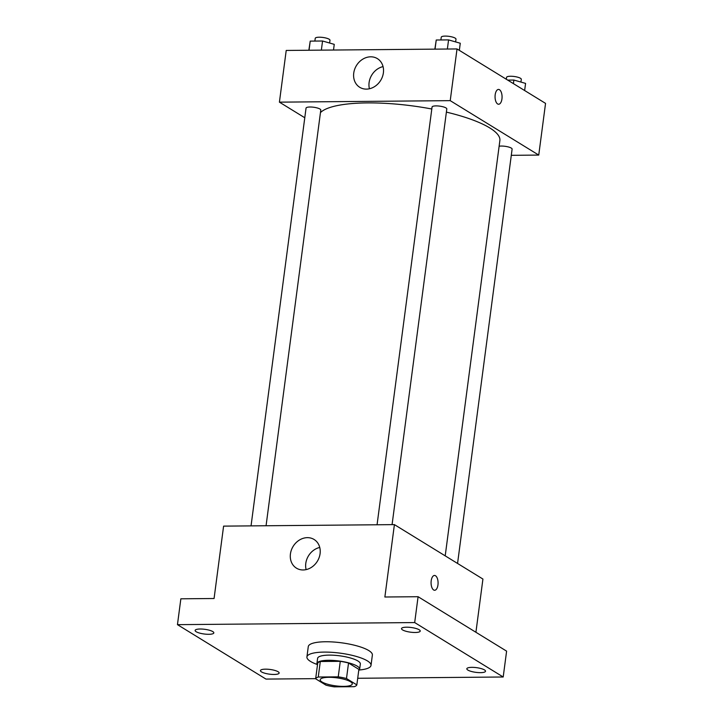 <?xml version="1.0" encoding="UTF-8"?>
<svg xmlns="http://www.w3.org/2000/svg" width="723" height="723" viewBox="0 0 723 723"><rect width="100%" height="100%" fill="white"/><g stroke="black" fill="none" stroke-linecap="round" stroke-linejoin="round"><path stroke-width="1.08" d="M350.474 681.726A16.159 4.049 7.5 0 1 352.264 683.958A16.159 4.049 7.5 0 1 335.716 685.865A16.159 4.049 7.5 0 1 320.217 679.737A16.159 4.049 7.5 0 1 332.707 677.424A16.159 4.049 7.5 0 1 350.474 681.726M338.237 676.845L318.265 677.026A20.859 5.233 7.5 0 0 315.644 678.798L326.001 685.169A20.859 5.233 7.5 0 0 334.252 686.85L354.225 686.678A20.859 5.233 7.5 0 0 356.837 684.898L346.489 678.526A20.859 5.233 7.5 0 0 338.237 676.845L340.28 661.337L320.307 661.509L318.265 677.026M356.837 684.898L358.879 669.381L348.531 663.018L346.489 678.526M315.644 678.798L317.686 663.289A20.859 5.233 7.5 0 1 320.307 661.509M340.28 661.337A20.859 5.233 7.5 0 1 348.531 663.018M358.744 670.438A21.545 5.404 -172.5 0 0 359.647 669.146A21.545 5.404 -172.5 0 0 338.988 660.985A21.545 5.404 -172.5 0 0 316.918 663.524A21.545 5.404 -172.5 0 0 317.46 665.006M316.918 663.524L317.605 658.355A21.545 5.404 7.5 0 1 334.252 655.273A21.545 5.404 7.5 0 1 357.948 661.003A21.545 5.404 7.5 0 1 360.334 663.976L359.647 669.146M317.099 664.446A32.318 8.107 7.5 0 1 306.923 656.945A32.318 8.107 7.5 0 1 331.884 652.327A32.318 8.107 7.5 0 1 367.438 660.912A32.318 8.107 7.5 0 1 371.016 665.386A32.318 8.107 7.5 0 1 359.241 669.995M306.923 656.945L308.278 646.606A32.318 8.107 7.5 0 1 333.249 641.988A32.318 8.107 7.5 0 1 368.793 650.573A32.318 8.107 7.5 0 1 372.372 655.047L371.016 665.386M200.172 629.01A9.435 2.368 7.5 0 1 213.836 632.887A9.435 2.368 7.5 0 1 204.166 633.999A9.435 2.368 7.5 0 1 195.12 630.42A9.435 2.368 7.5 0 1 200.172 629.01M406.561 627.193A9.435 2.368 7.5 0 1 420.226 631.071A9.435 2.368 7.5 0 1 410.556 632.182A9.435 2.368 7.5 0 1 401.509 628.603A9.435 2.368 7.5 0 1 406.561 627.193M471.866 667.347A9.435 2.368 7.5 0 1 485.531 671.224A9.435 2.368 7.5 0 1 475.87 672.345A9.435 2.368 7.5 0 1 466.823 668.766A9.435 2.368 7.5 0 1 471.866 667.347M265.477 669.164A9.435 2.368 7.5 0 1 279.141 673.05A9.435 2.368 7.5 0 1 269.48 674.161A9.435 2.368 7.5 0 1 260.434 670.583A9.435 2.368 7.5 0 1 265.477 669.164M357.713 678.273L503.199 676.999L414.686 622.566L177.451 624.654L265.974 679.087L315.671 678.644M475.915 632.273L482.928 579.051L394.406 524.618L384.871 597.008L418.084 596.71L506.606 651.143L503.199 676.999M418.084 596.71L414.686 622.566M394.406 524.618L223.597 526.127L214.071 598.508L180.858 598.807L177.451 624.654M320.081 553.682A16.837 14.216 121.6 0 1 296.439 568.151A16.837 14.216 121.6 0 1 293.149 546.362A16.837 14.216 121.6 0 1 314.071 539.466A16.837 14.216 121.6 0 1 320.081 553.682M434.514 575.454A7.411 3.507 -90.5 0 1 435.508 575.752A7.411 3.507 -90.5 0 1 438.057 583.895A7.411 3.507 -90.5 0 1 434.64 590.266A7.411 3.507 -90.5 0 1 431.071 582.892A7.411 3.507 -90.5 0 1 434.514 575.454A7.411 3.507 -90.5 0 1 435.517 575.752A7.411 3.507 -90.5 0 1 438.057 583.895A7.411 3.507 -90.5 0 1 434.64 590.266M306.118 569.616A16.837 14.216 121.6 0 1 319.756 547.447M446.389 112.11A91.577 22.964 7.5 0 1 489.733 127.908A91.577 22.964 7.5 0 1 499.873 140.569L445.205 555.86M320.452 112.607A91.577 22.964 7.5 0 1 431.803 109.001M392.074 524.645L446.805 108.956A7.438 1.862 -172.5 0 0 439.674 106.136A7.438 1.862 -172.5 0 0 432.065 107.013L377.063 524.771M499.132 146.227A7.438 1.862 7.5 0 1 511.288 148.079A7.438 1.862 7.5 0 1 512.11 149.11L457.56 563.452M251.044 525.883L306.046 108.125A7.438 1.862 7.5 0 1 311.785 107.058A7.438 1.862 7.5 0 1 319.964 109.037A7.438 1.862 7.5 0 1 320.786 110.068L266.064 525.748M511.297 155.318L538.743 155.084L450.221 100.651L279.412 102.151L304.781 117.75M279.412 102.151L286.218 50.447L457.026 48.947L545.549 103.38L538.743 155.084M457.026 48.947L450.221 100.651M383.389 72.833A16.837 14.216 121.6 0 1 359.747 87.302A16.837 14.216 121.6 0 1 356.457 65.522A16.837 14.216 121.6 0 1 377.379 58.626A16.837 14.216 121.6 0 1 383.389 72.833M498.499 89.435A7.411 3.507 -90.5 0 1 499.494 89.733A7.411 3.507 -90.5 0 1 502.042 97.876A7.411 3.507 -90.5 0 1 498.626 104.248A7.411 3.507 -90.5 0 1 495.056 96.873A7.411 3.507 -90.5 0 1 498.499 89.435A7.411 3.507 -90.5 0 1 499.503 89.733A7.411 3.507 -90.5 0 1 502.042 97.876A7.411 3.507 -90.5 0 1 498.626 104.248M369.426 88.775A16.837 14.216 121.6 0 1 383.063 66.606M459.331 50.366L460.271 43.244L448.567 39.901L436.24 40.009L434.866 49.137M448.567 39.901L447.365 49.028M436.24 40.009L435.038 49.137M440.885 39.964L441.247 37.216A7.438 1.862 7.5 0 1 446.995 36.15A7.438 1.862 7.5 0 1 455.165 38.129A7.438 1.862 7.5 0 1 455.996 39.15L455.626 41.916M333.502 50.032L334.252 44.356L322.557 41.003L310.23 41.112L308.848 50.249M322.557 41.003L321.355 50.14M310.23 41.112L309.028 50.249M314.876 41.075L315.237 38.319A7.438 1.862 7.5 0 1 320.976 37.262A7.438 1.862 7.5 0 1 329.155 39.232A7.438 1.862 7.5 0 1 329.977 40.262L329.616 43.028M524.636 90.52L525.576 83.398L513.881 80.054L507.709 80.108M513.881 80.054L513.411 83.615M506.308 79.25L506.561 77.37A7.438 1.862 7.5 0 1 512.3 76.304A7.438 1.862 7.5 0 1 520.479 78.283A7.438 1.862 7.5 0 1 521.301 79.313L520.94 82.079"/></g></svg>
